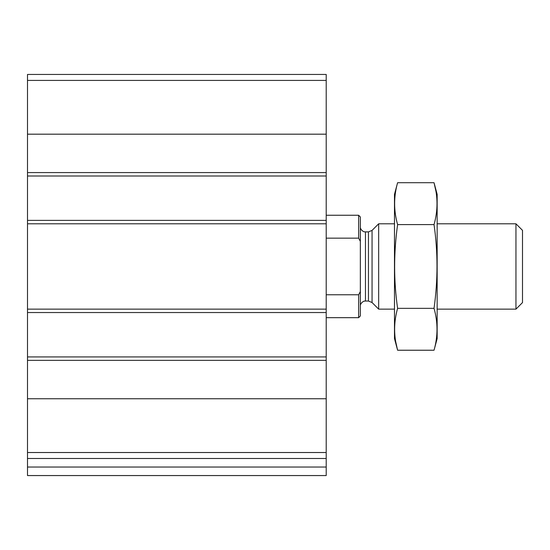 <?xml version="1.0" encoding="UTF-8"?>
<svg xmlns="http://www.w3.org/2000/svg" width="550" height="550" viewBox="0 0 550 550"><rect width="100%" height="100%" fill="white"/><g stroke="black" fill="none" stroke-linecap="round" stroke-linejoin="round"><path stroke-width="0.82" d="M326.205 452.519L326.205 74.442L27.5 74.442L27.5 458.494L326.205 458.494L326.205 452.519L27.5 452.519M326.205 467.026L27.5 467.026L27.5 475.558L326.205 475.558L326.205 458.494M27.5 467.026L27.5 458.494M48.833 475.558L326.205 475.558M326.205 176L27.5 176M326.205 220.378L27.5 220.378M326.205 356.929L27.5 356.929M326.205 312.551L27.5 312.551M360.346 291.555L358.641 294.772L358.641 317.673L360.346 315.968L360.346 216.968L358.641 215.256L326.205 215.256M360.346 241.381L358.641 238.157L358.641 215.256M358.641 294.772L326.205 294.772M358.641 238.157L326.205 238.157M515.955 223.795L515.955 309.141L522.5 302.589L522.5 230.34L515.955 223.795L437.154 223.795M394.481 309.141L378.668 309.141L378.668 223.795L394.481 223.795M434.033 350.233L437.154 338.58L437.154 194.349L434.033 182.703C437.993 196.659 437.993 210.623 434.033 224.586C437.986 252.147 437.986 280.067 434.033 308.351C437.993 322.307 437.993 336.27 434.033 350.233L397.602 350.233C393.642 336.27 393.642 322.307 397.602 308.351C393.649 280.782 393.649 252.863 397.602 224.586C393.642 210.623 393.642 196.659 397.602 182.703L434.033 182.703L435.902 191.077M395.739 341.853L397.602 350.233L394.481 338.58L394.481 194.349L397.602 182.703M434.033 308.351L397.602 308.351M434.033 224.586L397.602 224.586M326.205 398.75L27.5 398.75M326.205 360.346L27.5 360.346M326.205 309.141L27.5 309.141M326.205 223.795L27.5 223.795M326.205 80.417L27.5 80.417M326.205 134.179L27.5 134.179M326.205 172.583L27.5 172.583M372.061 230.402L368.438 231.901L368.438 301.029L372.061 302.528L372.061 230.402L378.668 223.795M368.438 301.029L365.468 301.029L365.468 231.901L364.306 231.77C364.918 232.306 360.106 230.423 360.346 226.779M358.641 317.673L326.205 317.673M515.955 309.141L437.154 309.141M372.061 302.528L378.668 309.141M368.438 231.901L365.468 231.901M365.468 301.029L364.306 301.159C364.918 300.63 360.106 302.507 360.346 306.151"/></g></svg>
